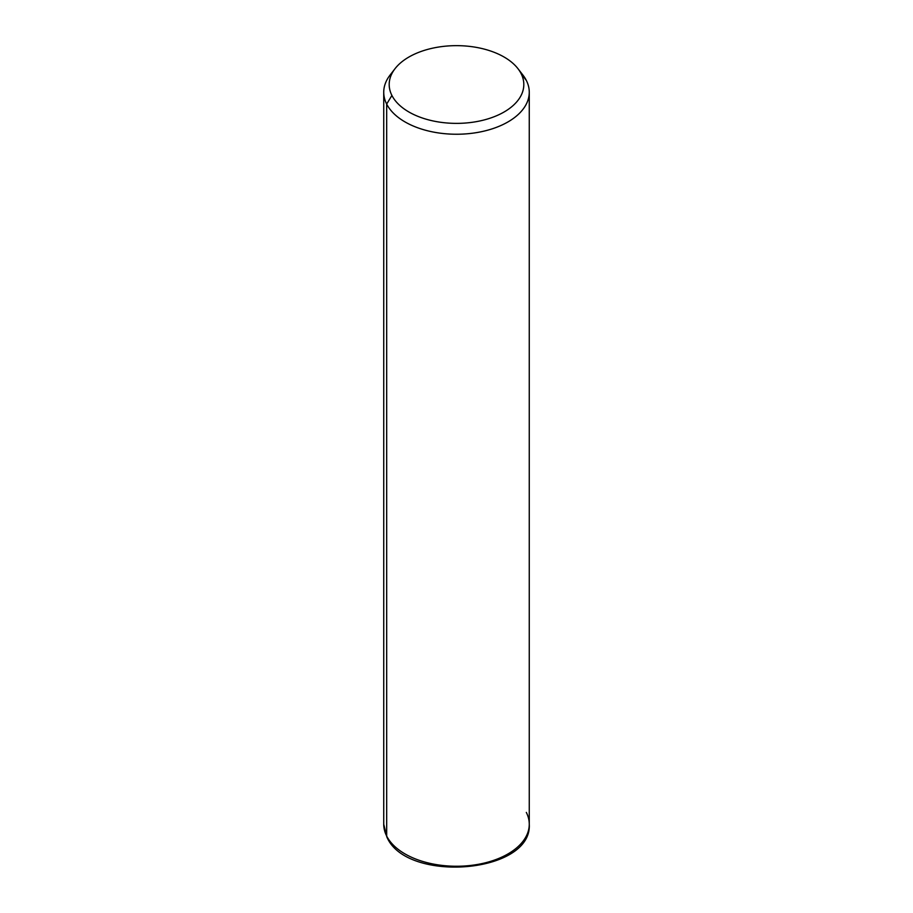 <?xml version="1.0" encoding="UTF-8"?>
<svg xmlns="http://www.w3.org/2000/svg" width="913" height="913" viewBox="0 0 913 913"><rect width="100%" height="100%" fill="white"/><g stroke="black" fill="none" stroke-linecap="round" stroke-linejoin="round"><path stroke-width="1.37" d="M392.852 71.865A72.766 42.009 0 0 0 383.734 92.224A72.766 42.009 0 0 0 386.678 104.059L386.678 836.068A72.766 42.009 0 0 0 466.851 865.821A72.766 42.009 0 0 0 529.266 824.234A72.766 42.009 180 0 1 466.851 865.821A72.766 42.009 180 0 1 386.678 836.068L386.678 104.059L391.917 95.454A67.311 38.86 0 0 0 475.456 121.806A67.311 38.86 0 0 0 521.083 73.565L526.322 80.401A72.766 42.009 180 0 1 476.985 132.545A72.766 42.009 180 0 1 386.678 104.059A72.766 42.009 180 0 1 390.068 75.083L395.055 68.646A67.311 38.86 0 0 0 391.917 95.454L386.678 104.059A72.766 42.009 0 0 0 466.851 133.812A72.766 42.009 0 0 0 529.266 92.224A72.766 42.009 0 0 0 526.322 80.401L521.083 73.565A67.311 38.86 0 0 0 517.945 68.646A67.311 38.86 0 0 0 456.5 45.65A67.311 38.86 0 0 0 395.055 68.646M517.945 68.646L522.932 75.083A72.766 42.009 180 0 1 526.322 80.401A72.766 42.009 0 0 0 520.148 71.865M391.917 95.454A67.311 38.86 180 0 1 437.544 47.225A67.311 38.86 180 0 1 521.083 73.565A67.311 38.86 180 0 1 475.456 121.806A67.311 38.86 180 0 1 391.917 95.454M386.678 836.068A72.766 42.009 180 0 1 383.734 824.234A72.766 42.009 -0 0 0 386.678 836.068A3.641 2.853 153.1 0 0 386.918 837.118A3.641 2.853 -26.9 0 1 386.678 836.068M383.734 92.224L383.734 824.234L386.918 837.118C406.65 883.464 532.416 873.661 529.266 824.234A72.766 42.009 0 0 0 526.322 812.41M529.266 824.234L529.266 92.224"/></g></svg>
